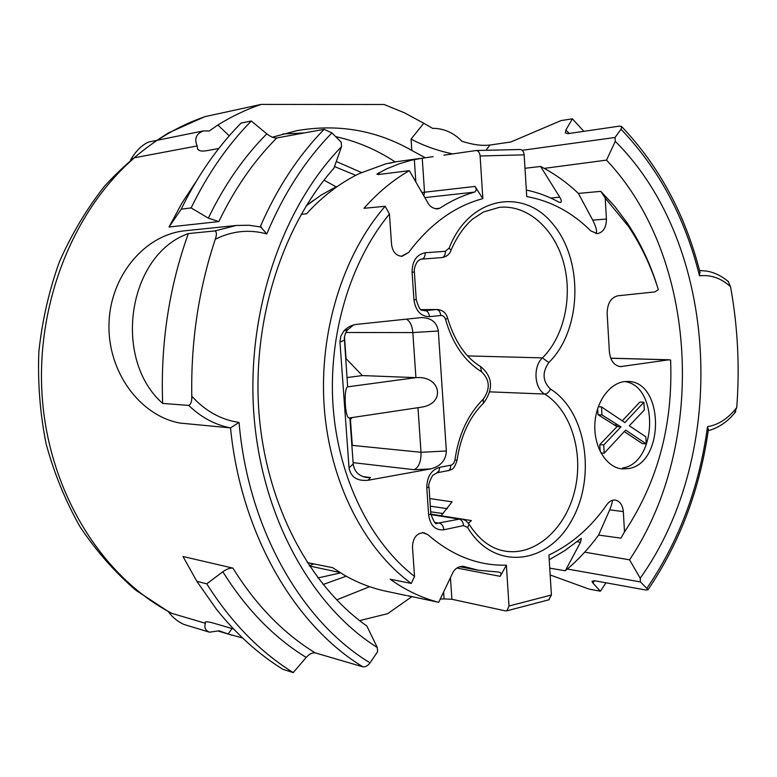 <?xml version="1.0" encoding="UTF-8"?>
<svg xmlns="http://www.w3.org/2000/svg" width="777" height="777" viewBox="0 0 777 777"><rect width="100%" height="100%" fill="white"/><g stroke="black" fill="none" stroke-linecap="round" stroke-linejoin="round"><path stroke-width="1.17" d="M624.698 381.575C659.168 385.606 657.303 463.082 622.659 467.997M600.194 451.515L599.786 444.648L617.006 426.583L598.028 414.714L597.659 408.537M622.299 420.852L639.908 402.039L643.89 402.233L644.327 410.023L629.292 425.767L645.833 436.781L646.241 443.881L625.631 430.089L604.215 453.224L603.739 444.968L620.969 426.855L601.971 414.957L601.505 406.915L624.883 422.591L643.89 402.233M646.241 443.881L642.258 443.57L624.271 431.556M600.815 191.356L614.636 206.226L627.107 222.824C638.84 240.248 648.28 259.46 655.429 280.478L658.342 289.636C651.136 266.394 641.142 245.279 628.37 226.292L605.205 198.057L600.815 191.356L578.379 193.415L592.744 220.144C596.25 227.263 597.338 231.74 595.988 233.547M407.303 595.629L438.684 602.321L452.991 572.348C455.244 568.288 458.77 566.307 463.568 566.404L478.35 570.25L498.951 572.095C501.146 572.513 501.563 573.931 500.194 576.33L506.381 565.161L509.003 606.031L551.408 595.007L548.931 555.011C571.6 544.298 590.947 527.476 606.944 504.526C609.304 501.282 612.053 499.796 615.18 500.058C619.92 501.087 622.63 504.933 623.329 511.596L624.504 531.905L620.93 538.16L598.601 535.071C588.684 548.64 577.573 560.547 565.297 570.784L549.737 568.142M443.191 513.548L430.691 511.82M524.98 168.279L540.598 166.472C554.215 173.436 566.802 182.42 578.379 193.415M628.603 468.57C665.005 463.286 664.228 380.817 627.67 381.478C611.684 380.701 596.289 399.941 594.92 423.193C593.346 446.435 606.206 467.589 622.183 468.91L628.603 468.57M352.204 417.55L350.427 419.493L352.292 445.376L421.017 452.292L446.348 450.99L438.315 330.992C436.868 322.3 431.245 317.832 421.445 317.57L356.925 324.339C351.631 324.98 347.27 327.204 343.852 331.012L347.96 329.438M446.348 450.99C445.998 460.188 440.821 466.151 430.837 468.881L414.141 469.706L353.108 462.655M362.762 476.583L370.542 477.564L368.036 480.264L430.837 468.881M368.036 480.264C357.187 481.293 350.854 477.175 349.048 467.9L339.957 342.084L340.753 336.295L343.852 331.012M624.504 531.905C657.75 481.973 673.125 424.698 670.609 360.072L668.618 359.829L620.551 366.627C614.16 365.695 610.431 360.722 609.362 351.709L607.158 313.617C607.293 303.467 610.877 297.523 617.909 295.784L654.846 291.919L658.342 289.636M592.744 220.144L606.419 219.036L605.205 198.057M606.419 219.036C606.322 227.506 603.292 232.381 597.348 233.644L590.899 230.973C572.193 212.364 550.806 200.893 526.738 196.562L524.154 154.846L480.108 155.973L482.847 198.65C454.584 206.196 429.836 224.145 408.585 252.496L402.127 256.293C396.202 255.934 392.676 252.039 391.569 244.59L389.452 214.025C350.106 261.645 327.972 335.373 333.11 406.837C338.432 478.302 370.367 542.375 414.52 576.408L411.295 583.44L390.132 579.195C405.584 590.238 421.765 597.94 438.684 602.321M506.381 565.161C478.273 565.86 452.097 555.691 427.855 534.663L423.96 532.75C416.783 532.973 412.956 537.684 412.48 546.901L414.52 576.408M389.19 163.355L396.066 161.762M420.046 407.381L421.396 407.187C446.124 403.71 440.918 375.408 415.918 377.641L362.364 375.573L346.979 377.573M353.477 325L347.232 330.186L345.25 333.828L344.318 337.82L347.649 386.839C343.405 388.519 345.007 418.91 349.291 417.987L349.524 417.948M214.85 230.934L188.325 233.586C128.147 254.642 111.898 358.576 162.655 403.428L188.714 405.419C190.948 404.331 191.968 401.253 191.783 396.192C190.831 341.608 198.659 289.297 215.278 239.238C216.9 234.625 216.764 231.857 214.85 230.934L236.227 225.476L185.47 230.72C145.163 234.44 110.14 275.573 109.003 323.766C107.488 371.93 140.132 415.918 180.099 423.086L230.526 427.894C215.035 424.844 201.097 417.356 188.714 405.419M480.108 155.973C479.7 152.632 478.409 150.816 476.223 150.515L443.861 155.177M509.003 606.031L506.915 610.8L505.506 610.897L451.903 599.271L444.055 598.921L443.599 592.142M427.855 534.663L422.367 532.517M376.826 174.174L386.412 168.949L399.009 163.889L411.761 160.111L422.241 158.217L424.533 192.23L475.009 186.431L482.847 198.65M475.009 186.431C476.738 189.054 476.534 190.957 474.397 192.133L424.873 197.601M435.314 208.702L439.743 208.265C450.922 200.903 462.47 195.532 474.397 192.133M439.743 208.265L437.412 208.935C433.304 208.586 430.244 206.789 428.244 203.535L409.353 170.658L377.991 174.572M411.295 583.44C364.277 549.32 329.846 482.42 324.232 407.333C318.774 332.255 342.91 254.866 385.139 206.284L363.995 208.304C377.865 192.589 392.977 180.041 409.353 170.658M408.585 252.496L401.369 256.303M419.745 158.498L396.192 161.742M422.241 158.217L433.129 156.653M414.141 469.706C418.881 467.239 421.183 461.431 421.017 452.292L417.977 407.692M408.42 595.988L414.918 597.251M440.258 599.077L444.055 598.921M396.202 161.742L386.004 163.782L359.732 173.388C340.394 182.634 322.688 196.095 306.604 213.772L301.194 214.297M406.177 595.512L385.664 591.142C371.581 588.15 357.915 582.886 344.658 575.339L332.614 567.666L307.236 562.587M232.935 568.123L183.013 556.497L196.824 581.303L206.75 583.838L222.844 571.755C226.797 568.968 230.157 567.764 232.935 568.123C255.847 605.05 283.284 633.304 315.268 652.903C312.422 652.427 309.392 653.943 306.187 657.429C273.863 637.548 246.076 608.993 222.844 571.755M191.783 396.192C205.303 411.082 221.066 419.833 239.054 422.426C248.145 529.118 301.738 621.658 370.027 662.849C367.744 665.831 365.384 667.171 362.946 666.851L315.268 652.903M260.208 226.826C276.923 188.345 298.222 155.847 324.106 129.332L276.767 137.947C253.826 161.043 234.518 188.918 218.852 221.571L208.343 218.143L191.113 207.915L181.216 209.159C195.911 179.001 213.646 152.642 234.401 130.07L241.064 123.077L251.301 120.998L266.783 133.838C270.571 136.801 273.902 138.17 276.767 137.947M181.216 209.159L169.036 227.01L218.852 221.571M169.036 227.01L181.847 203.215L196.338 181.187M218.784 148.494L206.682 150.699C201.787 151.525 198.747 150.923 197.552 148.873L197.164 145.94L134.421 157.77C71.979 211.567 34.285 307.935 42.609 402.039C51.01 496.173 103.827 578.001 171.902 613.383L205.419 623.28L205.109 622.61C205.021 621.367 207.78 621.532 213.403 623.096L233.624 629.02M640.219 578.185L629.545 559.828C707.565 444.055 698.688 257.342 606.507 160.12L615.267 141.375C719.764 244.881 729.331 453.7 640.219 578.185L640.423 581.915L648.067 589.665L646.153 590.064L594.56 580.73L592.016 581.245L592.9 583.041L600.388 591.21L588.976 589.063L550.165 574.97M272.406 137.208L296.493 130.721C337.791 123.553 376.243 130.138 411.829 150.476L411.062 139.102L423.756 123.252L432.876 128.506L433.751 128.331C444.463 128.652 453.846 132.954 461.897 141.229C472.669 144.745 482.031 146.008 489.986 145.027L485.936 150.291M726.971 280.419L728.234 281.556L730.535 286.713C721.124 278.166 710.77 274.543 699.494 275.835C685.032 217.647 658.867 168.774 621.008 129.235L621.717 126.661L619.784 126.088L567.929 133.654L565.384 132.935L565.87 130.021L572.377 118.823L560.926 120.62L510.858 141.987L489.986 145.027M456.42 518.181L441.074 515.743L452.088 501.845L429.788 498.552M204.817 116.676L261.111 104.409C246.29 109.44 231.876 116.307 217.861 125L229.244 135.839M197.164 145.94C194.085 138.665 196.202 133.654 203.487 130.895L209.246 131.002L217.861 125M359.615 620.629L387.636 613.665L411.829 596.697M323.99 180.138L336.033 186.791M313.753 563.888L309.324 565.773M232.061 628.564L228.098 633.974L242.599 637.995M228.098 633.974L219.114 630.807L209.469 632.187C205.39 630.448 204.04 627.476 205.419 623.28M423.756 123.252L404.419 112.791L384.139 104.516L261.111 104.409M621.008 129.235L615.044 137.48L522.222 150.311M606.507 160.12L544.221 168.376M615.044 137.48L615.267 141.375M341.53 146.678L333.935 168.182C281.954 226.806 251.981 321.231 258.974 412.781C266.132 504.351 309.139 585.334 366.841 625.99L377.292 647.494C312.024 606.74 261.956 517.676 253.962 415.413C246.076 313.18 281.769 208.013 341.53 146.678L341.21 142.191L331.944 132.916C305.254 160.198 283.537 193.871 266.783 233.945C249.31 229.137 232.138 230.895 215.278 239.238M324.106 129.332L331.944 132.916M468.473 523.29L471.367 520.571L462.228 519.114M361.528 172.543L336.266 161.49M323.077 584.518L346.183 576.194M355.779 175.349L334.498 166.54M317.948 577.952L340.559 572.902M629.545 559.828L584.683 552.165M640.423 581.915L567.356 569.046M425.32 157.77L411.829 150.476M282.789 133.955L304.137 132.964M335.654 136.626C356.964 141.327 376.816 149.767 395.202 161.946M730.535 286.713C737.771 326.486 739.84 366.734 736.751 407.459L734.362 413.461M370.027 662.849L377.593 651.748L377.292 647.494M196.824 581.303L216.443 609.226C236.344 634.168 258.488 654.195 282.877 669.308L293.23 672.591L306.187 657.429M369.648 586.703L336.616 599.893M411.062 139.102C423.582 145.736 437.383 150.66 452.486 153.885M171.902 613.383L169.716 612.422M168.376 611.713C172.708 617.56 177.943 621.823 184.071 624.494L209.469 632.187M203.487 130.895L148.776 141.977C141.948 144.93 135.897 150.903 130.614 159.907M130.857 159.508L134.421 157.77M549.222 559.77L564.714 550.67L581.293 538.344L580.497 542.297L565.297 570.784M598.601 535.071L609.702 509.848C611.645 505.069 612.499 501.903 612.266 500.339M550.747 198.048L559.731 197.144L540.598 166.472M559.731 197.144C561.441 200.019 561.732 201.826 560.606 202.564L558.925 202.156C548.543 196.435 537.674 192.405 526.33 190.054M385.139 206.284L389.452 214.025M309.469 565.986L339.967 572.532M293.23 672.591C259.819 651.835 230.992 622.251 206.75 583.838M572.377 118.823L583.818 131.332M605.992 582.799L600.388 591.21M191.113 207.915C207.527 174.155 227.593 145.192 251.301 120.998M519.871 149.543L520.25 149.514C522.465 149.806 523.756 151.583 524.154 154.846M551.408 595.007L548.747 599.834M349.883 417.89L353.205 463.966C354.273 471.522 358.741 476.048 366.589 477.534L370.542 477.564M344.464 336.703L346.047 358.615L362.364 375.573M347.649 386.839L415.918 377.641L412.84 332.575L345.833 332.488M188.325 233.586C168.998 287.49 160.441 344.104 162.655 403.428M406.42 319.133C410.033 321.222 412.179 325.699 412.84 332.575L438.315 330.992M699.494 275.835L699.892 271.775M260.654 226.923L266.783 233.945M708.323 429.992L707.507 426.68C718.657 424.796 728.399 418.385 736.751 407.459M239.054 422.426L230.526 427.894C240.928 534.071 294.774 625.543 362.946 666.851M598.271 406.74L601.505 406.915M598.028 414.714L601.971 414.957M600.932 452.933L604.215 453.224M599.786 444.648L603.739 444.968M617.006 426.583L620.969 426.855M613.694 424.766L617.657 425.029M439.636 467.317L451.631 465.034L453.836 463.092L454.953 459.984C458.488 434.838 467.929 414.549 483.275 399.125C490.462 388.898 489.869 379.768 481.497 371.746C464.423 360.955 452.457 343.57 445.609 319.58C444.706 316.802 443.094 315.443 440.753 315.491L429.477 316.676C420.784 316.492 415.617 310.887 413.966 299.844L412.082 272.241C412.218 261.004 416.579 254.516 425.165 252.778L445.376 251.301L449.174 248.106C468.987 196.445 523.824 186.723 553.486 224.786C583.877 261.635 581.507 330.681 548.776 362.577C542.025 372.455 542.569 381.274 550.398 389.034C586.421 411.12 596.542 477.408 571.425 520.823C547.183 565.17 493.453 571.134 467.657 527.573L463.568 525.582L443.842 529.788C435.314 530.526 430.235 525.543 428.622 514.86L426.787 487.869C426.913 476.796 431.196 469.939 439.636 467.317L439.063 470.93L436.723 472.853M336.528 186.558L321.018 195.163L306.187 205.847L313.432 200.311M205.895 116.375C189.17 121.999 173.028 129.944 157.478 140.219M416.239 299.504L416.249 299.553C420.464 314.685 422.911 308.799 424.611 310.703L436.557 309.518L421.28 309.664M440.753 315.491C440.277 311.849 438.879 309.858 436.557 309.518L421.231 309.635M429.477 316.676C429.001 313.014 427.603 311.014 425.281 310.664L424.009 310.674M445.376 251.301C445.386 254.953 444.259 257.041 441.996 257.575L421.824 259.11C424.077 258.576 425.194 256.459 425.165 252.778M467.657 527.573L469.036 524.203C482.342 544.755 496.124 549.582 504.963 551.087C534.955 556.351 565.462 529.001 574.64 491.083C584.071 453.244 571.231 410.431 544.677 394.056C534.236 388.315 532.876 366.53 542.443 357.886C564.257 336.412 572.96 296.309 563.529 262.393C554.195 228.457 527.36 204.506 499.417 207.333L483.479 211.985L472.756 218.978C463.995 226.525 456.74 236.966 450.99 250.32L450.835 250.738M548.776 362.577L542.443 357.886L467.744 355.915M550.398 389.034C549.057 392.162 547.154 393.842 544.677 394.056L489.665 391.841M428.622 514.86L430.837 514.005C433.78 521.872 435.839 524.97 437.014 523.319L459.372 519.123L430.895 514.597M463.568 525.582C463.102 521.998 461.703 519.842 459.372 519.123L461.907 519.055L430.846 514.112M443.842 529.788C443.376 526.165 441.977 523.989 439.656 523.251L434.887 522.465M647.066 588.014C679.205 540.773 699.349 486.994 707.507 426.68M609.702 509.848L623.329 511.596M565.87 130.021L569.25 133.459M594.522 580.72L592.9 583.041M208.343 218.143C224.184 185.285 243.667 157.177 266.783 133.838M580.497 542.297L576.534 541.676M378.972 172.581L379.098 174.436M415.831 181.847L414.326 159.508M500.194 576.33L456.915 568.074M450.456 577.748L451.903 599.271M463.568 566.404L462.587 566.219M344.298 340.268L339.957 342.084M349.048 467.9L353.205 463.966M352.136 449.223L351.855 445.338M449.174 248.106L450.99 250.32C449.63 254.322 446.629 256.74 441.996 257.575L421.824 259.11C421.416 258.731 419.968 259.518 417.492 261.47C414.996 265.413 413.956 268.929 414.374 272.018L412.082 272.241M461.907 519.055L465.734 520.561L468.735 523.688M414.374 272.018L416.249 299.553L413.966 299.844M426.787 487.869L429.011 487.092L430.827 513.772M447.533 317.929L445.609 319.58M450.767 465.297L450.369 468.453L448.873 470.464L437.092 472.785L432.634 475.446C429.322 481.507 428.117 485.392 429.011 487.092L428.991 486.878M480.487 366.453L481.497 371.746M483.313 403.331L483.275 399.125M457.022 460.353L457.031 460.324C453.457 471.445 451.311 468.861 448.212 470.745L447.873 470.804M437.218 309.479C442.773 310.062 446.241 312.966 447.601 318.201C454.768 341.666 465.889 357.847 480.953 366.744C492.676 376.864 493.609 388.918 483.75 402.904C469.57 416.773 460.664 435.916 457.031 460.324L454.953 459.984M421.95 192.473L424.533 192.23L423.834 195.775M668.618 359.829L610.751 358.236M621.969 366.54L619.094 366.453M628.37 226.292L627.107 222.824M421.396 407.187L349.291 417.987M232.022 635.188L218.444 631.128M199.077 150.311L197.989 149.291M433.751 128.331L432.838 128.487M204.943 116.637L168.57 132.857C145.348 147.183 124.038 164.918 104.642 186.053C86.645 208.916 71.533 234.236 59.324 262.014C48.98 290.851 42.162 320.784 38.85 351.806C37.646 383.022 40.074 413.762 46.154 444.026C54.235 473.572 65.55 501.184 80.089 526.845C96.261 551.029 114.841 572.163 135.81 590.229L169.58 612.354M430.312 506.196L447.358 508.653M459.634 566.705L478.35 570.25M621.571 126.505C659.226 166.093 685.401 214.792 700.106 272.62M728.554 281.73C721.512 275.874 714.209 272.329 706.643 271.076L699.572 270.522M261.49 227.117L248.922 225.233L236.227 225.476M735.78 411.732L730.768 417.356C723.979 424.048 716.462 428.496 708.226 430.711M647.95 589.83C679.856 542.715 700.009 489.199 708.43 429.283M506.915 610.8L549.271 599.698M520.25 149.514L476.223 150.515M610.732 358.178L669.259 359.79"/></g></svg>
